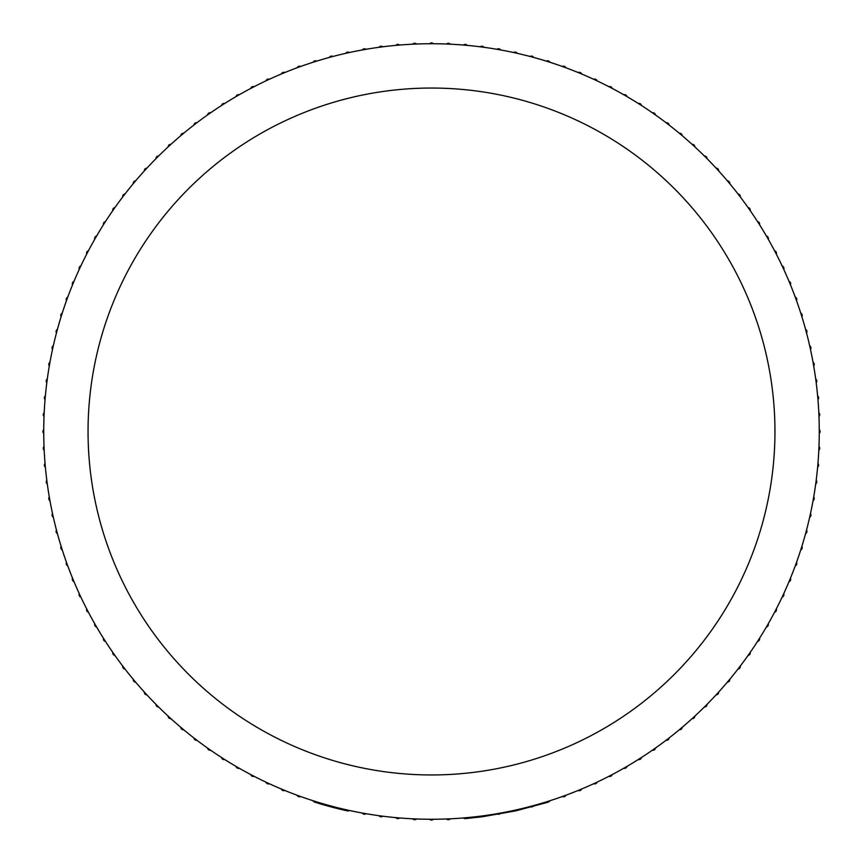 <?xml version="1.0" encoding="UTF-8"?>
<svg xmlns="http://www.w3.org/2000/svg" width="863" height="863" viewBox="0 0 863 863"><rect width="100%" height="100%" fill="white"/><g stroke="black" fill="none" stroke-linecap="round" stroke-linejoin="round"><path stroke-width="1.29" d="M312.848 800.67L313.744 801.565A2.211 2.211 0 0 0 314.65 802.115A388.598 388.598 0 0 0 347.39 810.886A2.211 2.211 0 0 0 348.447 810.864L349.677 810.54M529.785 806.603L531.025 806.883A2.211 2.211 0 0 0 533 806.355L533.938 805.492M513.323 810.54L514.553 810.864A2.211 2.211 0 0 0 516.549 810.422L517.53 809.602L515.621 810.886L482.223 816.776L465.351 818.62L467.433 817.595M496.721 813.744L497.929 814.133A2.211 2.211 0 0 0 499.947 813.777L500.95 813M479.979 816.225L481.176 816.657A2.211 2.211 0 0 0 483.204 816.398L484.24 815.664M463.151 817.973L464.326 818.458A2.211 2.211 0 0 0 466.365 818.286M446.268 818.987L447.422 819.526A2.211 2.211 0 0 0 449.461 819.44L450.562 818.804M429.353 819.267L430.475 819.85A2.211 2.211 0 0 0 432.525 819.85L433.647 819.267M412.438 818.804L413.539 819.44A2.211 2.211 0 0 0 415.578 819.526L416.732 818.987M395.567 817.595L396.635 818.286A2.211 2.211 0 0 0 398.674 818.458L399.849 817.973M378.76 815.664L379.796 816.398A2.211 2.211 0 0 0 381.824 816.657L383.021 816.225M362.05 813L363.053 813.777A2.211 2.211 0 0 0 365.071 814.133L366.279 813.744M296.861 795.147L297.713 796.074A2.211 2.211 0 0 0 299.634 796.776L300.896 796.614M281.122 788.922L281.942 789.893A2.211 2.211 0 0 0 283.83 790.681L285.092 790.573M265.675 782.029L266.451 783.032A2.211 2.211 0 0 0 268.307 783.895L269.569 783.841M250.54 774.456L251.273 775.503A2.211 2.211 0 0 0 253.086 776.441L254.358 776.441M235.761 766.236L236.44 767.304A2.211 2.211 0 0 0 238.21 768.329L239.483 768.383M221.338 757.38L221.974 758.48A2.211 2.211 0 0 0 223.7 759.58L224.973 759.688M207.325 747.908L207.918 749.03A2.211 2.211 0 0 0 209.59 750.206L210.852 750.368M193.744 737.822L194.272 738.976A2.211 2.211 0 0 0 195.901 740.217L197.152 740.443M180.604 727.164L181.09 728.34A2.211 2.211 0 0 0 182.654 729.656L183.895 729.925M167.951 715.934L168.382 717.131A2.211 2.211 0 0 0 169.892 718.512L171.111 718.847M155.793 704.165L156.171 705.384A2.211 2.211 0 0 0 157.616 706.829L158.835 707.207M144.153 691.889L144.488 693.108A2.211 2.211 0 0 0 145.869 694.618L147.066 695.049M133.075 679.105L133.344 680.346A2.211 2.211 0 0 0 134.66 681.91L135.836 682.396M122.557 665.848L122.783 667.099A2.211 2.211 0 0 0 124.024 668.728L125.178 669.257M112.632 652.148L112.794 653.41A2.211 2.211 0 0 0 113.97 655.082L115.092 655.675M103.312 638.027L103.42 639.3A2.211 2.211 0 0 0 104.52 641.026L105.62 641.662M94.617 623.518L94.671 624.79A2.211 2.211 0 0 0 95.696 626.56L96.764 627.239M86.559 608.642L86.559 609.914A2.211 2.211 0 0 0 87.497 611.727L88.544 612.46M79.159 593.431L79.105 594.693A2.211 2.211 0 0 0 79.968 596.549L80.971 597.325M72.427 577.908L72.319 579.17A2.211 2.211 0 0 0 73.107 581.058L74.078 581.878M66.386 562.104L66.224 563.366A2.211 2.211 0 0 0 66.926 565.287L67.853 566.139M61.036 546.052L60.82 547.304A2.211 2.211 0 0 0 61.435 549.256L62.33 550.152M56.397 529.785L56.117 531.025A2.211 2.211 0 0 0 56.645 533L57.508 533.938M52.46 513.323L52.136 514.553A2.211 2.211 0 0 0 52.578 516.549L53.398 517.53M49.256 496.721L48.867 497.929A2.211 2.211 0 0 0 49.223 499.947L50 500.95M46.775 479.979L46.343 481.176A2.211 2.211 0 0 0 46.602 483.204L47.336 484.24M45.027 463.151L44.542 464.326A2.211 2.211 0 0 0 44.714 466.365L45.405 467.433M44.013 446.268L43.474 447.422A2.211 2.211 0 0 0 43.56 449.461L44.196 450.562M43.733 429.353L43.15 430.475A2.211 2.211 0 0 0 43.15 432.525L43.733 433.647M44.196 412.438L43.56 413.539A2.211 2.211 0 0 0 43.474 415.578L44.013 416.732M45.405 395.567L44.714 396.635A2.211 2.211 0 0 0 44.542 398.674L45.027 399.849M47.336 378.76L46.602 379.796A2.211 2.211 0 0 0 46.343 381.824L46.775 383.021M50 362.05L49.223 363.053A2.211 2.211 0 0 0 48.867 365.071L49.256 366.279M53.398 345.47L52.578 346.451A2.211 2.211 0 0 0 52.136 348.447L52.46 349.677M57.508 329.062L56.645 330A2.211 2.211 0 0 0 56.117 331.975L56.397 333.215M62.33 312.848L61.435 313.744A2.211 2.211 0 0 0 60.82 315.696L61.036 316.948M67.853 296.861L66.926 297.713A2.211 2.211 0 0 0 66.224 299.634L66.386 300.896M74.078 281.122L73.107 281.942A2.211 2.211 0 0 0 72.319 283.83L72.427 285.092M80.971 265.675L79.968 266.451A2.211 2.211 0 0 0 79.105 268.307L79.159 269.569M88.544 250.54L87.497 251.273A2.211 2.211 0 0 0 86.559 253.086L86.559 254.358M96.764 235.761L95.696 236.44A2.211 2.211 0 0 0 94.671 238.21L94.617 239.483M105.62 221.338L104.52 221.974A2.211 2.211 0 0 0 103.42 223.7L103.312 224.973M115.092 207.325L113.97 207.918A2.211 2.211 0 0 0 112.794 209.59L112.632 210.852M125.178 193.744L124.024 194.272A2.211 2.211 0 0 0 122.783 195.901L122.557 197.152M135.836 180.604L134.66 181.09A2.211 2.211 0 0 0 133.344 182.654L133.075 183.895M147.066 167.951L145.869 168.382A2.211 2.211 0 0 0 144.488 169.892L144.153 171.111M158.835 155.793L157.616 156.171A2.211 2.211 0 0 0 156.171 157.616L155.793 158.835M171.111 144.153L169.892 144.488A2.211 2.211 0 0 0 168.382 145.869L167.951 147.066M183.895 133.075L182.654 133.344A2.211 2.211 0 0 0 181.09 134.66L180.604 135.836M197.152 122.557L195.901 122.783A2.211 2.211 0 0 0 194.272 124.024L193.744 125.178M210.852 112.632L209.59 112.794A2.211 2.211 0 0 0 207.918 113.97L207.325 115.092M224.973 103.312L223.7 103.42A2.211 2.211 0 0 0 221.974 104.52L221.338 105.62M239.483 94.617L238.21 94.671A2.211 2.211 0 0 0 236.44 95.696L235.761 96.764M254.358 86.559L253.086 86.559A2.211 2.211 0 0 0 251.273 87.497L250.54 88.544M269.569 79.159L268.307 79.105A2.211 2.211 0 0 0 266.451 79.968L265.675 80.971M285.092 72.427L283.83 72.319A2.211 2.211 0 0 0 281.942 73.107L281.122 74.078M300.896 66.386L299.634 66.224A2.211 2.211 0 0 0 297.713 66.926L296.861 67.853M316.948 61.036L315.696 60.82A2.211 2.211 0 0 0 313.744 61.435L312.848 62.33M333.215 56.397L331.975 56.117A2.211 2.211 0 0 0 330 56.645L329.062 57.508M349.677 52.46L348.447 52.136A2.211 2.211 0 0 0 346.451 52.578L345.47 53.398M366.279 49.256L365.071 48.867A2.211 2.211 0 0 0 363.053 49.223L362.05 50M383.021 46.775L381.824 46.343A2.211 2.211 0 0 0 379.796 46.602L378.76 47.336M399.849 45.027L398.674 44.542A2.211 2.211 0 0 0 396.635 44.714L395.567 45.405M416.732 44.013L415.578 43.474A2.211 2.211 0 0 0 413.539 43.56L412.438 44.196M433.647 43.733L432.525 43.15A2.211 2.211 0 0 0 430.475 43.15L429.353 43.733M450.562 44.196L449.461 43.56A2.211 2.211 0 0 0 447.422 43.474L446.268 44.013M467.433 45.405L466.365 44.714A2.211 2.211 0 0 0 464.326 44.542L463.151 45.027M484.24 47.336L483.204 46.602A2.211 2.211 0 0 0 481.176 46.343L479.979 46.775M500.95 50L499.947 49.223A2.211 2.211 0 0 0 497.929 48.867L496.721 49.256M517.53 53.398L516.549 52.578A2.211 2.211 0 0 0 514.553 52.136L513.323 52.46M533.938 57.508L533 56.645A2.211 2.211 0 0 0 531.025 56.117L529.785 56.397M550.152 62.33L549.256 61.435A2.211 2.211 0 0 0 547.304 60.82L546.052 61.036M566.139 67.853L565.287 66.926A2.211 2.211 0 0 0 563.366 66.224L562.104 66.386M581.878 74.078L581.058 73.107A2.211 2.211 0 0 0 579.17 72.319L577.908 72.427M597.325 80.971L596.549 79.968A2.211 2.211 0 0 0 594.693 79.105L593.431 79.159M612.46 88.544L611.727 87.497A2.211 2.211 0 0 0 609.914 86.559L608.642 86.559M627.239 96.764L626.56 95.696A2.211 2.211 0 0 0 624.79 94.671L623.518 94.617M641.662 105.62L641.026 104.52A2.211 2.211 0 0 0 639.3 103.42L638.027 103.312M655.675 115.092L655.082 113.97A2.211 2.211 0 0 0 653.41 112.794L652.148 112.632M669.257 125.178L668.728 124.024A2.211 2.211 0 0 0 667.099 122.783L665.848 122.557M682.396 135.836L681.91 134.66A2.211 2.211 0 0 0 680.346 133.344L679.105 133.075M695.049 147.066L694.618 145.869A2.211 2.211 0 0 0 693.108 144.488L691.889 144.153M707.207 158.835L706.829 157.616A2.211 2.211 0 0 0 705.384 156.171L704.165 155.793M718.847 171.111L718.512 169.892A2.211 2.211 0 0 0 717.131 168.382L715.934 167.951M729.925 183.895L729.656 182.654A2.211 2.211 0 0 0 728.34 181.09L727.164 180.604M740.443 197.152L740.217 195.901A2.211 2.211 0 0 0 738.976 194.272L737.822 193.744M750.368 210.852L750.206 209.59A2.211 2.211 0 0 0 749.03 207.918L747.908 207.325M759.688 224.973L759.58 223.7A2.211 2.211 0 0 0 758.48 221.974L757.38 221.338M768.383 239.483L768.329 238.21A2.211 2.211 0 0 0 767.304 236.44L766.236 235.761M776.441 254.358L776.441 253.086A2.211 2.211 0 0 0 775.503 251.273L774.456 250.54M783.841 269.569L783.895 268.307A2.211 2.211 0 0 0 783.032 266.451L782.029 265.675M790.573 285.092L790.681 283.83A2.211 2.211 0 0 0 789.893 281.942L788.922 281.122M796.614 300.896L796.776 299.634A2.211 2.211 0 0 0 796.074 297.713L795.147 296.861M801.964 316.948L802.18 315.696A2.211 2.211 0 0 0 801.565 313.744L800.67 312.848M806.603 333.215L806.883 331.975A2.211 2.211 0 0 0 806.355 330L805.492 329.062M810.54 349.677L810.864 348.447A2.211 2.211 0 0 0 810.422 346.451L809.602 345.47M813.744 366.279L814.133 365.071A2.211 2.211 0 0 0 813.777 363.053L813 362.05M816.225 383.021L816.657 381.824A2.211 2.211 0 0 0 816.398 379.796L815.664 378.76M817.973 399.849L818.458 398.674A2.211 2.211 0 0 0 818.286 396.635L817.595 395.567M818.987 416.732L819.526 415.578A2.211 2.211 0 0 0 819.44 413.539L818.804 412.438M819.267 433.647L819.85 432.525A2.211 2.211 0 0 0 819.85 430.475L819.267 429.353M818.804 450.562L819.44 449.461A2.211 2.211 0 0 0 819.526 447.422L818.987 446.268M817.595 467.433L818.286 466.365A2.211 2.211 0 0 0 818.458 464.326L817.973 463.151M815.664 484.24L816.398 483.204A2.211 2.211 0 0 0 816.657 481.176L816.225 479.979M813 500.95L813.777 499.947A2.211 2.211 0 0 0 814.133 497.929L813.744 496.721M809.602 517.53L810.422 516.549A2.211 2.211 0 0 0 810.864 514.553L810.54 513.323M805.492 533.938L806.355 533A2.211 2.211 0 0 0 806.883 531.025L806.603 529.785M800.67 550.152L801.565 549.256A2.211 2.211 0 0 0 802.18 547.304L801.964 546.052M795.147 566.139L796.074 565.287A2.211 2.211 0 0 0 796.776 563.366L796.614 562.104M788.922 581.878L789.893 581.058A2.211 2.211 0 0 0 790.681 579.17L790.573 577.908M782.029 597.325L783.032 596.549A2.211 2.211 0 0 0 783.895 594.693L783.841 593.431M774.456 612.46L775.503 611.727A2.211 2.211 0 0 0 776.441 609.914L776.441 608.642M766.236 627.239L767.304 626.56A2.211 2.211 0 0 0 768.329 624.79L768.383 623.518M757.38 641.662L758.48 641.026A2.211 2.211 0 0 0 759.58 639.3L759.688 638.027M747.908 655.675L749.03 655.082A2.211 2.211 0 0 0 750.206 653.41L750.368 652.148M737.822 669.257L738.976 668.728A2.211 2.211 0 0 0 740.217 667.099L740.443 665.848M727.164 682.396L728.34 681.91A2.211 2.211 0 0 0 729.656 680.346L729.925 679.105M715.934 695.049L717.131 694.618A2.211 2.211 0 0 0 718.512 693.108L718.847 691.889M704.165 707.207L705.384 706.829A2.211 2.211 0 0 0 706.829 705.384L707.207 704.165M691.889 718.847L693.108 718.512A2.211 2.211 0 0 0 694.618 717.131L695.049 715.934M679.105 729.925L680.346 729.656A2.211 2.211 0 0 0 681.91 728.34L682.396 727.164M665.848 740.443L667.099 740.217A2.211 2.211 0 0 0 668.728 738.976L669.257 737.822M652.148 750.368L653.41 750.206A2.211 2.211 0 0 0 655.082 749.03L655.675 747.908M638.027 759.688L639.3 759.58A2.211 2.211 0 0 0 641.026 758.48L641.662 757.38M623.518 768.383L624.79 768.329A2.211 2.211 0 0 0 626.56 767.304L627.239 766.236M608.642 776.441L609.914 776.441A2.211 2.211 0 0 0 611.727 775.503L612.46 774.456M593.431 783.841L594.693 783.895A2.211 2.211 0 0 0 596.549 783.032L597.325 782.029M577.908 790.573L579.17 790.681A2.211 2.211 0 0 0 581.058 789.893L581.878 788.922M562.104 796.614L563.366 796.776A2.211 2.211 0 0 0 565.287 796.074L566.139 795.147M546.052 801.964L547.304 802.18A2.211 2.211 0 0 0 549.256 801.565L550.152 800.67M548.285 802.137L515.621 810.886M533 806.355L532.072 806.862M483.204 816.398L481.176 816.657M498.976 814.197L497.929 814.133M819.267 431.5A387.767 387.767 0 0 0 431.5 43.733A387.767 387.767 0 0 0 43.733 431.5A387.767 387.767 0 0 0 431.5 819.267A387.767 387.767 0 0 0 819.267 431.5A387.767 387.767 0 0 0 431.5 43.733A387.767 387.767 0 0 0 43.733 431.5A387.767 387.767 0 0 0 431.5 819.267M88.048 431.5A343.452 343.452 0 0 0 431.5 774.952A343.452 343.452 0 0 0 774.952 431.5A343.452 343.452 0 0 0 431.5 88.048A343.452 343.452 0 0 0 88.048 431.5"/></g></svg>
